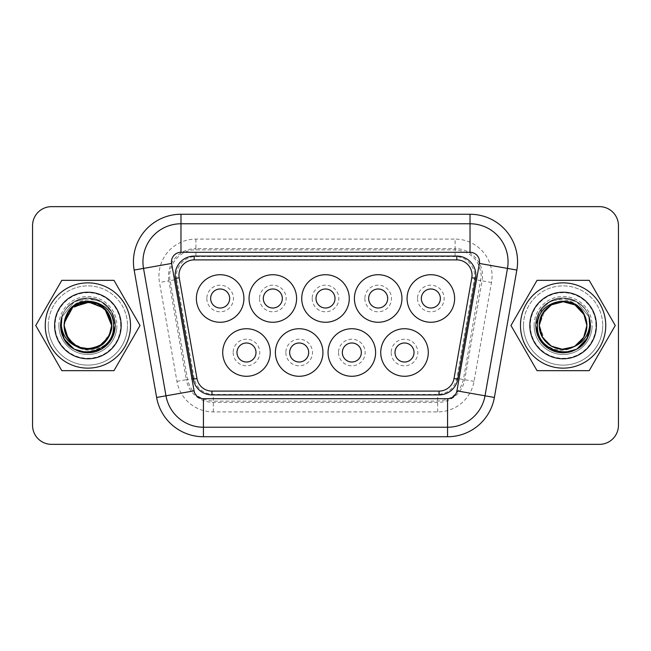 <?xml version="1.0" encoding="UTF-8"?>
<svg xmlns="http://www.w3.org/2000/svg" width="651" height="651" viewBox="0 0 651 651"><rect width="100%" height="100%" fill="white"/><g stroke="black" fill="none" stroke-linecap="round" stroke-linejoin="round"><path stroke-width="0.49" stroke-dasharray="3.25 2.44" d="M407.078 298.5A23.77 23.77 0 0 0 430.848 322.269A23.77 23.77 0 0 0 454.626 298.5A23.77 23.77 0 0 0 430.848 274.722A23.77 23.77 0 0 0 407.078 298.5M380.745 352.5A23.77 23.77 0 0 0 404.515 376.278A23.77 23.77 0 0 0 428.285 352.5A23.77 23.77 0 0 0 404.515 328.731A23.77 23.77 0 0 0 380.745 352.5M354.404 298.5A23.77 23.77 0 0 0 378.174 322.269A23.77 23.77 0 0 0 401.944 298.5A23.77 23.77 0 0 0 378.174 274.722A23.77 23.77 0 0 0 354.404 298.5M328.063 352.5A23.77 23.77 0 0 0 351.841 376.278A23.77 23.77 0 0 0 375.611 352.5A23.77 23.77 0 0 0 351.841 328.731A23.77 23.77 0 0 0 328.063 352.5M301.73 298.5A23.77 23.77 0 0 0 325.5 322.269A23.77 23.77 0 0 0 349.27 298.5A23.77 23.77 0 0 0 325.5 274.722A23.77 23.77 0 0 0 301.73 298.5M275.389 352.5A23.77 23.77 0 0 0 299.159 376.278A23.77 23.77 0 0 0 322.937 352.5A23.77 23.77 0 0 0 299.159 328.731A23.77 23.77 0 0 0 275.389 352.5M249.056 298.5A23.77 23.77 0 0 0 272.826 322.269A23.77 23.77 0 0 0 296.596 298.5A23.77 23.77 0 0 0 272.826 274.722A23.77 23.77 0 0 0 249.056 298.5M222.715 352.5A23.77 23.77 0 0 0 246.485 376.278A23.77 23.77 0 0 0 270.255 352.5A23.77 23.77 0 0 0 246.485 328.731A23.77 23.77 0 0 0 222.715 352.5M196.374 298.5A23.77 23.77 0 0 0 220.152 322.269A23.77 23.77 0 0 0 243.922 298.5A23.77 23.77 0 0 0 220.152 274.722A23.77 23.77 0 0 0 196.374 298.5M417.543 298.5A13.313 13.313 0 0 0 430.848 311.805A13.313 13.313 0 0 0 444.161 298.5A13.313 13.313 0 0 0 430.848 285.187A13.313 13.313 0 0 0 417.543 298.5M440.361 298.5A9.505 9.505 0 0 1 430.848 308.004A9.505 9.505 0 0 1 421.343 298.5A9.505 9.505 0 0 1 430.848 288.987A9.505 9.505 0 0 1 440.361 298.5M391.202 352.5A13.313 13.313 0 0 0 404.515 365.813A13.313 13.313 0 0 0 417.828 352.5A13.313 13.313 0 0 0 404.515 339.195A13.313 13.313 0 0 0 391.202 352.5M414.02 352.5A9.505 9.505 0 0 1 404.515 362.013A9.505 9.505 0 0 1 395.002 352.5A9.505 9.505 0 0 1 404.515 342.996A9.505 9.505 0 0 1 414.02 352.5M364.861 298.5A13.313 13.313 0 0 0 378.174 311.805A13.313 13.313 0 0 0 391.487 298.5A13.313 13.313 0 0 0 378.174 285.187A13.313 13.313 0 0 0 364.861 298.5M387.687 298.5A9.505 9.505 0 0 1 378.174 308.004A9.505 9.505 0 0 1 368.669 298.5A9.505 9.505 0 0 1 378.174 288.987A9.505 9.505 0 0 1 387.687 298.5M312.187 298.5A13.313 13.313 0 0 0 325.5 311.805A13.313 13.313 0 0 0 338.813 298.5A13.313 13.313 0 0 0 325.5 285.187A13.313 13.313 0 0 0 312.187 298.5M335.005 298.5A9.505 9.505 0 0 1 325.5 308.004A9.505 9.505 0 0 1 315.995 298.5A9.505 9.505 0 0 1 325.5 288.987A9.505 9.505 0 0 1 335.005 298.5M338.528 352.5A13.313 13.313 0 0 0 351.841 365.813A13.313 13.313 0 0 0 365.146 352.5A13.313 13.313 0 0 0 351.841 339.195A13.313 13.313 0 0 0 338.528 352.5M361.346 352.5A9.505 9.505 0 0 1 351.841 362.013A9.505 9.505 0 0 1 342.328 352.5A9.505 9.505 0 0 1 351.841 342.996A9.505 9.505 0 0 1 361.346 352.5M259.513 298.5A13.313 13.313 0 0 0 272.826 311.805A13.313 13.313 0 0 0 286.139 298.5A13.313 13.313 0 0 0 272.826 285.187A13.313 13.313 0 0 0 259.513 298.5M282.331 298.5A9.505 9.505 0 0 1 272.826 308.004A9.505 9.505 0 0 1 263.313 298.5A9.505 9.505 0 0 1 272.826 288.987A9.505 9.505 0 0 1 282.331 298.5M285.854 352.5A13.313 13.313 0 0 0 299.159 365.813A13.313 13.313 0 0 0 312.472 352.5A13.313 13.313 0 0 0 299.159 339.195A13.313 13.313 0 0 0 285.854 352.5M308.672 352.5A9.505 9.505 0 0 1 299.159 362.013A9.505 9.505 0 0 1 289.654 352.5A9.505 9.505 0 0 1 299.159 342.996A9.505 9.505 0 0 1 308.672 352.5M206.839 298.5A13.313 13.313 0 0 0 220.152 311.805A13.313 13.313 0 0 0 233.457 298.5A13.313 13.313 0 0 0 220.152 285.187A13.313 13.313 0 0 0 206.839 298.5M229.657 298.5A9.505 9.505 0 0 1 220.152 308.004A9.505 9.505 0 0 1 210.639 298.5A9.505 9.505 0 0 1 220.152 288.987A9.505 9.505 0 0 1 229.657 298.5M233.172 352.5A13.313 13.313 0 0 0 246.485 365.813A13.313 13.313 0 0 0 259.798 352.5A13.313 13.313 0 0 0 246.485 339.195A13.313 13.313 0 0 0 233.172 352.5M255.998 352.5A9.505 9.505 0 0 1 246.485 362.013A9.505 9.505 0 0 1 236.98 352.5A9.505 9.505 0 0 1 246.485 342.996A9.505 9.505 0 0 1 255.998 352.5M175.168 275.104A19.017 19.017 0 0 0 175.461 278.408L193.233 379.199A19.017 19.017 0 0 0 211.957 394.913L439.043 394.913A19.017 19.017 0 0 0 457.767 379.199L475.539 278.408A19.017 19.017 0 0 0 456.815 256.087L194.185 256.087A19.017 19.017 0 0 0 175.168 275.104M508.057 261.792A38.035 38.035 0 0 0 470.022 223.765L180.978 223.765A38.035 38.035 0 0 0 143.521 268.399L165.989 395.808A38.035 38.035 0 0 0 203.438 427.235L447.562 427.235A38.035 38.035 0 0 0 485.011 395.808L507.479 268.399A38.035 38.035 0 0 0 508.057 261.792A38.035 38.035 0 0 1 507.479 268.399M534.113 325.5A29.002 29.002 0 0 1 563.115 296.498A29.002 29.002 0 0 1 592.109 325.5A29.002 29.002 0 0 1 563.115 354.502A29.002 29.002 0 0 1 534.113 325.5A29.002 29.002 0 0 1 563.115 296.498A29.002 29.002 0 0 1 592.109 325.5A29.002 29.002 0 0 1 563.115 354.502A29.002 29.002 0 0 1 534.113 325.5A29.002 29.002 0 0 0 563.115 354.502A29.002 29.002 0 0 0 592.109 325.5M523.494 325.5A39.621 39.621 0 0 1 563.115 285.879A39.621 39.621 0 0 1 602.728 325.5A39.621 39.621 0 0 0 563.115 285.879A39.621 39.621 0 0 0 523.494 325.5A39.621 39.621 0 0 0 563.115 365.121A39.621 39.621 0 0 0 602.728 325.5A39.621 39.621 0 0 1 563.115 365.121A39.621 39.621 0 0 1 523.494 325.5M605.755 325.5A42.64 42.64 0 0 0 563.115 282.86A42.64 42.64 0 0 0 520.466 325.5A42.64 42.64 0 0 0 563.115 368.14A42.64 42.64 0 0 0 605.755 325.5M510.962 325.5L537.034 280.337L589.188 280.337L615.26 325.5L589.188 370.663L537.034 370.663L510.962 325.5M551.226 304.912L563.115 301.73L574.996 304.912L563.115 301.73L551.226 304.912L563.115 301.73L574.996 304.912L583.695 313.611L586.885 325.5C587.259 330.952 584.712 336.77 579.244 342.955C575.761 346.755 570.219 348.855 562.61 349.261C558.42 348.944 555.425 348.285 553.619 347.292C550.274 345.705 547.613 343.826 545.652 341.637C544.895 341.319 540.778 335.037 540.314 332.238L539.337 325.5L541.119 316.467C542.934 312.586 544.952 309.713 547.182 307.858C547.467 307.191 553.236 303.374 556.1 302.788L565.377 301.836L571.619 303.301C574.809 304.595 577.592 306.409 579.968 308.745C584.452 313.424 586.763 319.014 586.885 325.5L585.688 332.946C584.126 336.966 582.344 339.936 580.35 341.865C575.134 346.592 571.513 348.846 563.554 349.27C555.864 348.814 550.355 346.731 547.027 343.004C541.697 338.374 538.841 329.666 539.337 325.5L541.046 316.663C543.316 312.041 545.457 309.022 547.467 307.606C550.054 305.295 556.572 301.34 563.148 301.73C569.007 302.048 568.299 302.284 572.237 303.553C575.329 304.977 577.624 306.442 579.138 307.947C583.573 311.162 587.747 321.675 586.885 325.5L585.216 334.24C583.125 338.553 581.335 341.262 579.854 342.377C575.158 346.902 569.552 349.196 563.034 349.27C560.234 349.245 557.736 348.83 555.539 348.033C552.349 347.081 548.02 344.151 547.206 343.167C542.454 339.643 538.556 329.365 539.337 325.5L541.551 335.501L547.914 343.777L541.551 335.501L539.337 325.5L540.542 318.046C542.112 314.01 543.894 311.032 545.888 309.119C551.137 304.375 554.758 302.129 562.773 301.73C570.439 302.194 575.94 304.318 579.292 308.086C584.655 312.757 587.389 321.643 586.885 325.5L584.492 315.117L586.885 325.5L583.695 337.389L574.996 346.088L563.115 349.27L551.226 346.088L563.115 349.27L574.996 346.088L573.303 346.975L562.098 349.245L551.226 346.088L563.115 349.27L574.996 346.088L563.115 349.27L551.226 346.088L563.115 349.27L574.996 346.088L583.695 337.389L586.885 325.5C587.658 329.341 583.809 339.562 579.113 343.077C578.641 343.923 572.79 347.715 570.048 348.236L560.755 349.156L554.571 347.683C551.356 346.373 548.573 344.558 546.23 342.231C541.762 337.552 539.467 331.977 539.337 325.5L540.533 318.062C541.713 314.832 543.251 312.122 545.139 309.941C547.987 306.45 552.235 303.903 557.883 302.316C564.075 301.291 567.159 301.633 571.96 303.439C579.032 307.077 580.008 307.728 584.508 315.149A23.77 23.77 0 0 1 586.885 325.5L584.134 336.591L576.452 345.176L584.134 336.591L586.885 325.5C587.235 338.333 575.744 349.522 563.115 349.27C557.215 349.693 549.509 345.844 546.368 342.369C541.941 338.471 539.044 330.415 539.337 325.5L541.852 314.864L548.988 306.377M547.914 343.777L541.551 335.501L539.337 325.5L542.267 314.075L550.372 305.433M544.96 340.847L539.337 325.5L540.55 318.03C542.12 313.994 543.91 311.015 545.912 309.095C551.169 304.359 554.733 302.137 562.789 301.73C570.455 302.202 575.956 304.318 579.3 308.094C584.671 312.781 587.389 321.635 586.885 325.5L584.492 315.117L586.885 325.5C587.666 329.341 583.792 339.578 579.121 343.077C578.674 343.907 572.685 347.772 569.991 348.252L560.698 349.148L554.554 347.675C551.332 346.356 548.557 344.542 546.23 342.239C541.762 337.552 539.459 331.977 539.337 325.5L540.957 316.882C541.632 314.417 545.652 308.899 546.344 308.647L553.871 303.602L560.812 301.844C566.158 301.706 570.016 302.3 572.4 303.618L579.284 308.078C582.824 310.242 588.056 321.863 586.885 325.5C587.235 338.333 575.736 349.538 563.115 349.27C557.223 349.701 549.477 345.827 546.368 342.369C541.941 338.471 539.044 330.407 539.337 325.5L541.005 316.768C543.097 312.447 544.887 309.738 546.368 308.631C551.055 304.107 556.662 301.804 563.18 301.73C565.979 301.755 568.486 302.17 570.699 302.975C573.897 303.927 578.178 306.833 579.016 307.833C583.768 311.341 587.666 321.635 586.885 325.5L585.216 334.24C583.117 338.561 581.327 341.27 579.854 342.377C575.15 346.902 569.544 349.196 563.025 349.27L555.482 348.016C552.26 347.032 548.061 344.176 547.198 343.158C542.421 339.619 538.564 329.349 539.337 325.5L544.96 310.153M551.226 346.088L563.115 349.27L574.996 346.088L563.115 349.27L551.226 346.088L542.527 337.389L539.337 325.5L541.054 316.646C543.333 312.016 545.473 309.005 547.467 307.606C550.062 305.295 556.556 301.34 563.164 301.73C568.998 302.048 568.299 302.284 572.237 303.553C575.329 304.977 577.624 306.442 579.138 307.947C583.581 311.17 587.747 321.675 586.885 325.5L585.68 332.962C584.126 336.974 582.344 339.944 580.334 341.889C575.11 346.617 571.537 348.83 563.554 349.27C555.856 348.814 550.347 346.723 547.035 343.004C541.697 338.365 538.841 329.699 539.337 325.5L541.119 316.476C542.934 312.586 544.96 309.713 547.182 307.858C547.418 307.223 553.317 303.325 556.149 302.772L565.426 301.844L571.635 303.309C574.833 304.611 577.608 306.418 579.96 308.737C584.452 313.424 586.763 319.014 586.885 325.5C587.251 330.968 584.704 336.787 579.244 342.963C575.736 346.763 570.186 348.863 562.594 349.261C558.403 348.936 555.417 348.285 553.635 347.3C550.225 345.681 547.564 343.785 545.636 341.612C544.911 341.344 540.745 334.98 540.314 332.222L539.337 325.5L540.957 316.882C541.665 314.36 545.636 308.924 546.344 308.647L553.846 303.61L560.861 301.836C566.183 301.714 570.024 302.308 572.392 303.618L579.276 308.069C582.848 310.275 588.04 321.871 586.885 325.5A23.77 23.77 0 0 1 573.303 346.975C558.2 356.26 537.173 344.371 535.789 327.16C535.439 319.706 537.693 313.131 542.56 307.427C554.286 294.488 578.503 298.296 584.508 315.149M584.492 315.117C586.266 319.259 587.056 322.717 586.885 325.5M58.891 325.5A29.002 29.002 0 0 1 87.885 296.498A29.002 29.002 0 0 1 116.887 325.5A29.002 29.002 0 0 1 87.885 354.502A29.002 29.002 0 0 1 58.891 325.5A29.002 29.002 0 0 1 87.885 296.498A29.002 29.002 0 0 1 116.887 325.5A29.002 29.002 0 0 1 87.885 354.502A29.002 29.002 0 0 1 58.891 325.5A29.002 29.002 0 0 0 87.885 354.502A29.002 29.002 0 0 0 116.887 325.5M48.272 325.5A39.621 39.621 0 0 1 87.885 285.879A39.621 39.621 0 0 1 127.506 325.5A39.621 39.621 0 0 0 87.885 285.879A39.621 39.621 0 0 0 48.272 325.5A39.621 39.621 0 0 0 87.885 365.121A39.621 39.621 0 0 0 127.506 325.5A39.621 39.621 0 0 1 87.885 365.121A39.621 39.621 0 0 1 48.272 325.5M130.534 325.5A42.64 42.64 0 0 1 87.885 368.14A42.64 42.64 0 0 1 45.245 325.5A42.64 42.64 0 0 1 87.885 282.86A42.64 42.64 0 0 1 130.534 325.5M113.966 370.663L140.038 325.5L113.966 280.337L61.812 280.337L35.74 325.5L61.812 370.663L113.966 370.663M64.766 319.983L64.115 325.5C63.31 343.077 84.956 355.576 99.774 346.088C107.374 341.327 111.337 334.468 111.663 325.5C112.468 307.923 90.823 295.424 76.004 304.912C68.404 309.673 64.441 316.532 64.115 325.5C64.441 334.468 68.404 341.327 76.004 346.088C90.823 355.576 112.468 343.077 111.663 325.5C111.337 316.532 107.374 309.673 99.774 304.912C84.956 295.424 63.31 307.923 64.115 325.5L64.319 322.4L64.115 325.5C64.441 334.468 68.404 341.327 76.004 346.088C90.823 355.576 112.468 343.077 111.663 325.5L110.735 332.051L111.663 325.5C111.337 316.532 107.374 309.673 99.774 304.912C84.956 295.424 63.31 307.923 64.115 325.5L64.701 320.259L64.115 325.5C63.31 343.077 84.956 355.576 99.774 346.088C107.374 341.327 111.337 334.468 111.663 325.5C113.038 301.275 75.964 292.494 66.492 315.149A23.77 23.77 0 0 0 64.115 325.5L68.681 339.505M111.484 328.364L111.231 321M99.693 304.863L94.891 302.78L99.693 304.863M86.648 301.763L93.931 302.512L84.532 301.966M80.333 302.959L72.155 307.687L65.897 316.467M68.51 311.731L71.594 308.192L66.109 315.971M110.174 333.784L111.663 325.5C112.468 307.923 90.823 295.424 76.004 304.912C68.404 309.673 64.441 316.532 64.115 325.5C64.441 334.468 68.404 341.327 76.004 346.088C90.823 355.576 112.468 343.077 111.663 325.5L108.115 313.017L97.463 303.74L82.929 302.251L71.838 307.972L82.929 302.251L97.463 303.74L108.115 313.017L111.663 325.5C111.337 316.532 107.374 309.673 99.774 304.912C84.956 295.424 63.31 307.923 64.115 325.5A23.77 23.77 0 0 0 77.697 346.975C92.8 356.26 113.827 344.371 115.211 327.16C115.561 319.706 113.307 313.131 108.44 307.427C96.714 294.488 72.497 298.296 66.492 315.149M68.396 311.894L69.795 310.079M68.851 311.259L68.29 312.049M87.918 301.73L71.244 308.525L64.14 324.491M108.969 314.506L103.867 307.899M100.84 305.563L89.692 301.795M87.877 301.73L81.302 302.658M79.21 303.366L73.205 306.808M64.286 322.684L64.115 325.5C64.441 334.468 68.404 341.327 76.004 346.088C90.823 355.576 112.468 343.077 111.663 325.5C111.337 316.532 107.374 309.673 99.774 304.912C84.956 295.424 63.31 307.923 64.115 325.5C64.441 334.468 68.404 341.327 76.004 346.088C90.823 355.576 112.468 343.077 111.663 325.5C112.468 307.923 90.823 295.424 76.004 304.912C68.404 309.673 64.441 316.532 64.115 325.5C63.31 343.077 84.956 355.576 99.774 346.088C107.374 341.327 111.337 334.468 111.663 325.5L111.411 322.058M79.015 303.447L72.155 307.687M64.726 320.154L64.539 321.049M66.508 315.117L64.115 325.5C64.441 334.468 68.404 341.327 76.004 346.088C90.823 355.576 112.468 343.077 111.663 325.5C111.337 316.532 107.374 309.673 99.774 304.912C84.956 295.424 63.31 307.923 64.115 325.5C63.31 343.077 84.956 355.576 99.774 346.088C107.374 341.327 111.337 334.468 111.663 325.5C112.468 307.923 90.823 295.424 76.004 304.912C68.404 309.673 64.441 316.532 64.115 325.5L65.751 334.15M69.836 340.961L70.853 342.084M64.628 330.423L66.312 335.477M66.963 336.779L74.548 345.176M75.988 346.08L72.448 343.573M77.681 346.967L81.066 348.269L69.543 340.611M81.774 348.472L82.742 348.708L81.774 348.472M94.655 348.285L99.872 346.031M104.616 342.393L102.785 344.029L109.881 334.524M65.897 334.516L64.115 325.5L65.116 332.327M65.727 334.085L74.832 345.364M78.722 347.431L79.837 347.87M80.952 348.236L85.615 349.164L72.212 343.378L65.881 334.484L64.115 325.5M100.848 345.429L101.336 345.103M102.28 344.42L110.825 331.741M64.579 330.179L67.346 337.462M69.201 340.196L70.096 341.262M79.406 347.707L89.716 349.205M95.201 348.122L104.363 342.638M108.668 337.039L109.254 335.924M110.825 331.758L111.28 329.723M106.683 340.058L109.856 334.581M61.935 316.801C58.354 330.399 62.439 341.197 74.198 349.205C91.262 360.133 116.195 345.738 115.26 325.5C116.195 305.262 91.262 290.867 74.198 301.795C56.206 311.105 56.206 339.895 74.198 349.205C91.262 360.133 116.195 345.738 115.26 325.5C116.195 305.262 91.262 290.867 74.198 301.795C56.206 311.105 56.206 339.895 74.198 349.205C91.262 360.133 116.195 345.738 115.26 325.5C116.195 305.262 91.262 290.867 74.198 301.795C56.206 311.105 56.206 339.895 74.198 349.205C91.262 360.133 116.195 345.738 115.26 325.5C116.195 305.262 91.262 290.867 74.198 301.795C56.206 311.105 56.206 339.895 74.198 349.205C91.262 360.133 116.195 345.738 115.26 325.5C116.195 305.262 91.262 290.867 74.198 301.795C56.206 311.105 56.206 339.895 74.198 349.205C91.262 360.133 116.195 345.738 115.26 325.5C116.195 305.262 91.262 290.867 74.198 301.795C56.206 311.105 56.206 339.895 74.198 349.205C91.262 360.133 116.195 345.738 115.26 325.5C116.195 305.262 91.262 290.867 74.198 301.795C56.206 311.105 56.206 339.895 74.198 349.205C91.262 360.133 116.195 345.738 115.26 325.5C116.195 305.262 91.262 290.867 74.198 301.795C56.206 311.105 56.206 339.895 74.198 349.205C91.262 360.133 116.195 345.738 115.26 325.5C116.195 305.262 91.262 290.867 74.198 301.795C56.206 311.105 56.206 339.895 74.198 349.205C91.262 360.133 116.195 345.738 115.26 325.5C116.195 305.262 91.262 290.867 74.198 301.795C56.206 311.105 56.206 339.895 74.198 349.205C90.676 359.637 114.82 346.869 115.211 327.16M61.853 317.037L74.198 301.795L87.885 298.125L101.572 301.795L111.598 311.813L115.26 325.5L111.598 339.187L101.572 349.205L87.885 352.875L74.198 349.205L66.011 341.954L61.251 331.807L66.011 341.954L74.198 349.205L87.885 352.875L101.572 349.205L111.598 339.187L115.26 325.5L108.44 307.427C120.061 319.836 116.09 341.262 101.572 349.205C84.516 360.133 59.583 345.738 60.519 325.5C59.583 305.262 84.516 290.867 101.572 301.795C119.572 311.105 119.572 339.895 101.572 349.205C84.516 360.133 59.583 345.738 60.519 325.5C59.583 305.262 84.516 290.867 101.572 301.795C119.572 311.105 119.572 339.895 101.572 349.205C84.516 360.133 59.583 345.738 60.519 325.5C59.583 305.262 84.516 290.867 101.572 301.795C119.572 311.105 119.572 339.895 101.572 349.205C84.516 360.133 59.583 345.738 60.519 325.5C59.583 305.262 84.516 290.867 101.572 301.795C119.572 311.105 119.572 339.895 101.572 349.205C84.516 360.133 59.583 345.738 60.519 325.5C59.583 305.262 84.516 290.867 101.572 301.795C119.572 311.105 119.572 339.895 101.572 349.205C84.516 360.133 59.583 345.738 60.519 325.5C59.583 305.262 84.516 290.867 101.572 301.795C119.572 311.105 119.572 339.895 101.572 349.205C84.516 360.133 59.583 345.738 60.519 325.5C59.583 305.262 84.516 290.867 101.572 301.795C119.572 311.105 119.572 339.895 101.572 349.205C84.516 360.133 59.583 345.738 60.519 325.5C59.583 305.262 84.516 290.867 101.572 301.795C119.572 311.105 119.572 339.895 101.572 349.205C84.516 360.133 59.583 345.738 60.519 325.5C59.583 305.262 84.516 290.867 101.572 301.795C119.572 311.105 119.572 339.895 101.572 349.205C84.516 360.133 59.583 345.738 60.519 325.5C59.583 305.262 84.516 290.867 101.572 301.795C119.572 311.105 119.572 339.895 101.572 349.205C88.691 356.976 70.056 351.825 63.513 337.959L74.198 349.205L87.885 352.875L101.572 349.205L111.598 339.187L115.26 325.5L111.598 311.813L101.572 301.795L87.885 298.125L74.198 301.795L61.853 317.037L74.198 301.795L87.885 298.125L101.572 301.795L111.598 311.813L115.26 325.5L111.598 339.187L101.572 349.205L87.885 352.875L74.198 349.205L66.011 341.954L61.251 331.807L66.011 341.954L74.198 349.205L87.885 352.875L101.572 349.205L111.598 339.187L115.26 325.5L111.598 311.813L101.572 301.795L87.885 298.125L74.198 301.795L61.853 317.037L74.198 301.795L87.885 298.125L101.572 301.795L111.598 311.813L115.26 325.5L111.598 339.187L101.572 349.205L87.885 352.875L74.198 349.205L66.011 341.954L61.251 331.807L66.011 341.954L74.198 349.205L87.885 352.875L101.572 349.205L111.598 339.187L115.26 325.5L111.598 311.813L101.572 301.795L87.885 298.125L74.198 301.795L61.853 317.037L74.198 301.795L87.885 298.125L101.572 301.795L111.598 311.813L115.26 325.5M535.74 325.5L539.402 311.813L549.428 301.795L563.115 298.125L576.802 301.795L589.147 317.037L576.802 301.795L563.115 298.125L549.428 301.795L539.402 311.813L535.74 325.5L539.402 311.813L549.428 301.795L563.115 298.125L576.802 301.795L589.147 317.037L576.802 301.795L563.115 298.125L549.428 301.795L539.402 311.813L535.74 325.5L539.402 311.813L549.428 301.795L563.115 298.125L576.802 301.795L589.147 317.037L576.802 301.795L563.115 298.125L549.428 301.795L539.402 311.813L535.74 325.5L539.402 311.813L549.428 301.795L563.115 298.125L576.802 301.795L589.147 317.037L576.802 301.795L563.115 298.125L549.428 301.795L539.402 311.813L535.74 325.5M587.487 337.959C580.944 351.825 562.309 356.976 549.428 349.205C531.428 339.895 531.428 311.105 549.428 301.795C566.484 290.867 591.417 305.262 590.481 325.5C591.417 345.738 566.484 360.133 549.428 349.205C531.428 339.895 531.428 311.105 549.428 301.795C566.484 290.867 591.417 305.262 590.481 325.5C591.417 345.738 566.484 360.133 549.428 349.205C531.428 339.895 531.428 311.105 549.428 301.795C566.484 290.867 591.417 305.262 590.481 325.5C591.417 345.738 566.484 360.133 549.428 349.205C531.428 339.895 531.428 311.105 549.428 301.795C566.484 290.867 591.417 305.262 590.481 325.5C591.417 345.738 566.484 360.133 549.428 349.205C531.428 339.895 531.428 311.105 549.428 301.795C566.484 290.867 591.417 305.262 590.481 325.5C591.417 345.738 566.484 360.133 549.428 349.205C531.428 339.895 531.428 311.105 549.428 301.795C566.484 290.867 591.417 305.262 590.481 325.5C591.417 345.738 566.484 360.133 549.428 349.205C531.428 339.895 531.428 311.105 549.428 301.795C566.484 290.867 591.417 305.262 590.481 325.5C591.417 345.738 566.484 360.133 549.428 349.205C531.428 339.895 531.428 311.105 549.428 301.795C566.484 290.867 591.417 305.262 590.481 325.5C591.417 345.738 566.484 360.133 549.428 349.205C531.428 339.895 531.428 311.105 549.428 301.795C566.484 290.867 591.417 305.262 590.481 325.5C591.417 345.738 566.484 360.133 549.428 349.205C531.428 339.895 531.428 311.105 549.428 301.795C566.484 290.867 591.417 305.262 590.481 325.5C591.417 345.738 566.484 360.133 549.428 349.205C534.91 341.262 530.939 319.836 542.56 307.427L535.74 325.5L539.402 339.187L549.428 349.205L563.115 352.875L576.802 349.205L584.989 341.954L589.749 331.807M589.065 316.801C592.646 330.399 588.561 341.197 576.802 349.205C559.738 360.133 534.805 345.738 535.74 325.5C534.805 305.262 559.738 290.867 576.802 301.795C594.794 311.105 594.794 339.895 576.802 349.205C559.738 360.133 534.805 345.738 535.74 325.5C534.805 305.262 559.738 290.867 576.802 301.795C594.794 311.105 594.794 339.895 576.802 349.205C559.738 360.133 534.805 345.738 535.74 325.5C534.805 305.262 559.738 290.867 576.802 301.795C594.794 311.105 594.794 339.895 576.802 349.205C559.738 360.133 534.805 345.738 535.74 325.5C534.805 305.262 559.738 290.867 576.802 301.795C594.794 311.105 594.794 339.895 576.802 349.205C559.738 360.133 534.805 345.738 535.74 325.5C534.805 305.262 559.738 290.867 576.802 301.795C594.794 311.105 594.794 339.895 576.802 349.205C559.738 360.133 534.805 345.738 535.74 325.5C534.805 305.262 559.738 290.867 576.802 301.795C594.794 311.105 594.794 339.895 576.802 349.205C559.738 360.133 534.805 345.738 535.74 325.5C534.805 305.262 559.738 290.867 576.802 301.795C594.794 311.105 594.794 339.895 576.802 349.205C559.738 360.133 534.805 345.738 535.74 325.5C534.805 305.262 559.738 290.867 576.802 301.795C594.794 311.105 594.794 339.895 576.802 349.205C559.738 360.133 534.805 345.738 535.74 325.5C534.805 305.262 559.738 290.867 576.802 301.795C594.794 311.105 594.794 339.895 576.802 349.205C559.738 360.133 534.805 345.738 535.74 325.5C534.805 305.262 559.738 290.867 576.802 301.795C594.794 311.105 594.794 339.895 576.802 349.205C560.324 359.637 536.18 346.869 535.789 327.16M176.681 279.442C174.273 267.984 184.192 256.168 195.902 256.543L455.098 256.543C466.8 256.16 476.719 267.984 474.319 279.442L456.88 378.329C454.365 388.338 447.953 393.717 437.659 394.457L213.341 394.457C203.047 393.717 196.635 388.346 194.12 378.329L176.681 279.442L170.131 280.597L187.569 379.484C190.955 392.903 199.54 400.105 213.341 401.114L437.659 401.114C451.46 400.105 460.045 392.903 463.431 379.484L481.268 276.057C479.714 260.164 470.99 251.441 455.098 249.886L195.902 249.886C180.213 249.382 166.908 265.242 170.131 280.597L168.869 280.825A27.448 27.448 0 0 1 195.902 248.609L195.902 256.543M599.433 444.356A19.017 19.017 0 0 0 618.45 425.339L618.45 225.661A19.017 19.017 0 0 0 599.433 206.644L51.567 206.644A19.017 19.017 0 0 0 32.55 225.661L32.55 425.339A19.017 19.017 0 0 0 51.567 444.356L599.433 444.356M180.978 223.765A38.035 38.035 0 0 0 143.521 268.399M195.902 239.096L195.902 248.609L455.098 248.609L455.098 239.096L195.902 239.096A36.961 36.961 0 0 0 159.503 282.477L176.942 381.364A36.961 36.961 0 0 0 213.341 411.904L437.659 411.904A36.961 36.961 0 0 0 474.058 381.364L491.497 282.477A36.961 36.961 0 0 0 455.098 239.096M455.098 256.543L455.098 248.609A27.448 27.448 0 0 1 482.131 280.825L474.319 279.442M595.917 325.5A32.802 32.802 0 0 0 563.115 292.698A32.802 32.802 0 0 0 530.305 325.5A32.802 32.802 0 0 0 563.115 358.302A32.802 32.802 0 0 0 595.917 325.5M120.695 325.5A32.802 32.802 0 0 0 87.885 292.698A32.802 32.802 0 0 0 55.083 325.5A32.802 32.802 0 0 0 87.885 358.302A32.802 32.802 0 0 0 120.695 325.5M491.497 282.477L482.131 280.825L464.692 379.712A27.448 27.448 0 0 1 437.659 402.391L213.341 402.391A27.448 27.448 0 0 1 186.308 379.712L194.12 378.329M176.942 381.364L186.308 379.712L168.869 280.825L159.503 282.477M213.341 411.904L213.341 394.457M437.659 411.904L437.659 394.457M474.058 381.364L456.88 378.329M165.989 395.808A38.035 38.035 0 0 0 203.438 427.235M447.562 427.235A38.035 38.035 0 0 0 485.011 395.808"/><path stroke-width="0.98" d="M475.832 275.104A19.017 19.017 0 0 1 475.539 278.408L457.767 379.199A19.017 19.017 0 0 1 439.043 394.913L211.957 394.913A19.017 19.017 0 0 1 193.233 379.199L175.461 278.408A19.017 19.017 0 0 1 194.185 256.087L456.815 256.087A19.017 19.017 0 0 1 475.832 275.104A19.017 19.017 0 0 0 456.815 256.087L456.815 259.895L194.185 259.895A15.217 15.217 0 0 0 179.204 277.749L196.976 378.532A15.217 15.217 0 0 0 211.957 391.105L439.043 391.105A15.217 15.217 0 0 0 454.024 378.532L471.796 277.749A15.217 15.217 0 0 0 456.815 259.895M407.078 298.5A23.77 23.77 0 0 0 430.848 322.269A23.77 23.77 0 0 0 454.626 298.5A23.77 23.77 0 0 0 430.848 274.722A23.77 23.77 0 0 0 407.078 298.5M380.745 352.5A23.77 23.77 0 0 0 404.515 376.278A23.77 23.77 0 0 0 428.285 352.5A23.77 23.77 0 0 0 404.515 328.731A23.77 23.77 0 0 0 380.745 352.5M354.404 298.5A23.77 23.77 0 0 0 378.174 322.269A23.77 23.77 0 0 0 401.944 298.5A23.77 23.77 0 0 0 378.174 274.722A23.77 23.77 0 0 0 354.404 298.5M328.063 352.5A23.77 23.77 0 0 0 351.841 376.278A23.77 23.77 0 0 0 375.611 352.5A23.77 23.77 0 0 0 351.841 328.731A23.77 23.77 0 0 0 328.063 352.5M301.73 298.5A23.77 23.77 0 0 0 325.5 322.269A23.77 23.77 0 0 0 349.27 298.5A23.77 23.77 0 0 0 325.5 274.722A23.77 23.77 0 0 0 301.73 298.5M275.389 352.5A23.77 23.77 0 0 0 299.159 376.278A23.77 23.77 0 0 0 322.937 352.5A23.77 23.77 0 0 0 299.159 328.731A23.77 23.77 0 0 0 275.389 352.5M249.056 298.5A23.77 23.77 0 0 0 272.826 322.269A23.77 23.77 0 0 0 296.596 298.5A23.77 23.77 0 0 0 272.826 274.722A23.77 23.77 0 0 0 249.056 298.5M222.715 352.5A23.77 23.77 0 0 0 246.485 376.278A23.77 23.77 0 0 0 270.255 352.5A23.77 23.77 0 0 0 246.485 328.731A23.77 23.77 0 0 0 222.715 352.5M196.374 298.5A23.77 23.77 0 0 0 220.152 322.269A23.77 23.77 0 0 0 243.922 298.5A23.77 23.77 0 0 0 220.152 274.722A23.77 23.77 0 0 0 196.374 298.5M229.657 298.5A9.505 9.505 0 0 1 220.152 308.004A9.505 9.505 0 0 1 210.639 298.5A9.505 9.505 0 0 1 220.152 288.987A9.505 9.505 0 0 1 229.657 298.5M255.998 352.5A9.505 9.505 0 0 1 246.485 362.013A9.505 9.505 0 0 1 236.98 352.5A9.505 9.505 0 0 1 246.485 342.996A9.505 9.505 0 0 1 255.998 352.5M282.331 298.5A9.505 9.505 0 0 1 272.826 308.004A9.505 9.505 0 0 1 263.313 298.5A9.505 9.505 0 0 1 272.826 288.987A9.505 9.505 0 0 1 282.331 298.5M308.672 352.5A9.505 9.505 0 0 1 299.159 362.013A9.505 9.505 0 0 1 289.654 352.5A9.505 9.505 0 0 1 299.159 342.996A9.505 9.505 0 0 1 308.672 352.5M335.005 298.5A9.505 9.505 0 0 1 325.5 308.004A9.505 9.505 0 0 1 315.995 298.5A9.505 9.505 0 0 1 325.5 288.987A9.505 9.505 0 0 1 335.005 298.5M361.346 352.5A9.505 9.505 0 0 1 351.841 362.013A9.505 9.505 0 0 1 342.328 352.5A9.505 9.505 0 0 1 351.841 342.996A9.505 9.505 0 0 1 361.346 352.5M387.687 298.5A9.505 9.505 0 0 1 378.174 308.004A9.505 9.505 0 0 1 368.669 298.5A9.505 9.505 0 0 1 378.174 288.987A9.505 9.505 0 0 1 387.687 298.5M414.02 352.5A9.505 9.505 0 0 1 404.515 362.013A9.505 9.505 0 0 1 395.002 352.5A9.505 9.505 0 0 1 404.515 342.996A9.505 9.505 0 0 1 414.02 352.5M440.361 298.5A9.505 9.505 0 0 1 430.848 308.004A9.505 9.505 0 0 1 421.343 298.5A9.505 9.505 0 0 1 430.848 288.987A9.505 9.505 0 0 1 440.361 298.5M142.943 261.792A38.035 38.035 0 0 1 180.978 223.765L470.022 223.765A38.035 38.035 0 0 1 507.479 268.399L485.011 395.808A38.035 38.035 0 0 1 447.562 427.235L203.438 427.235A38.035 38.035 0 0 1 165.989 395.808L143.521 268.399A38.035 38.035 0 0 1 142.943 261.792A38.035 38.035 0 0 0 143.521 268.399L171.612 263.443L194.079 390.86A9.505 9.505 0 0 0 203.438 398.713L447.562 398.713A9.505 9.505 0 0 0 456.921 390.86L485.011 395.808A38.035 38.035 0 0 1 447.562 427.235L447.562 398.713M605.755 325.5A42.64 42.64 0 0 0 563.115 282.86A42.64 42.64 0 0 0 520.466 325.5A42.64 42.64 0 0 0 563.115 368.14A42.64 42.64 0 0 0 605.755 325.5M615.26 325.5L589.188 280.337L537.034 280.337L510.962 325.5L537.034 370.663L589.188 370.663L615.26 325.5M547.914 343.777L551.226 346.088L542.527 337.389L539.337 325.5L542.527 337.389L551.226 346.088L547.914 343.777L551.226 346.088L542.527 337.389L539.337 325.5C538.686 342.214 558.281 354.844 573.303 346.975A23.77 23.77 0 0 0 586.885 325.5C586.421 335.314 581.896 342.467 573.303 346.975C582.914 342.996 588.382 335.843 589.692 325.5L589.065 316.801L590.481 325.5L587.487 337.959C576.355 362.208 535.529 352.46 537.531 325.5C536.514 300.428 575.077 291.388 584.492 315.117A23.77 23.77 0 0 1 586.885 325.5L583.695 337.389L574.996 346.088L583.695 337.389L586.885 325.5L583.695 337.389L574.996 346.088L573.303 346.975L562.098 349.245L551.226 346.088L542.527 337.389L539.337 325.5L542.527 313.611L551.226 304.912L563.115 301.73L574.996 304.912L584.492 315.117L574.996 304.912L563.115 301.73L551.226 304.912L542.527 313.611L539.337 325.5L542.527 313.611L550.372 305.433M596.389 325.5A33.282 33.282 0 0 1 563.115 358.782A33.282 33.282 0 0 1 529.833 325.5A33.282 33.282 0 0 1 563.115 292.218A33.282 33.282 0 0 1 596.389 325.5M551.226 346.088L544.96 340.847M544.96 310.153L551.226 304.912L563.115 301.73L574.996 304.912L583.695 313.611L586.885 325.5L583.695 313.611L574.996 304.912L583.695 313.611L586.885 325.5L583.695 337.389L574.996 346.088L583.695 337.389L586.885 325.5L583.695 313.611L574.996 304.912L563.115 301.73L551.226 304.912L548.988 306.377M586.885 325.5C586.559 316.532 582.596 309.673 574.996 304.912C560.177 295.424 538.532 307.923 539.337 325.5L542.527 313.611L551.226 304.912L563.115 301.73L574.996 304.912L584.492 315.117L574.996 304.912L563.115 301.73L551.226 304.912L542.527 313.611L539.337 325.5L542.527 313.611L551.226 304.912M130.534 325.5A42.64 42.64 0 0 1 87.885 368.14A42.64 42.64 0 0 1 45.245 325.5A42.64 42.64 0 0 1 87.885 282.86A42.64 42.64 0 0 1 130.534 325.5M61.812 370.663L35.74 325.5L61.812 280.337L113.966 280.337L140.038 325.5L113.966 370.663L61.812 370.663M66.109 315.971L64.115 325.5A23.77 23.77 0 0 1 66.508 315.117C75.923 291.388 114.486 300.428 113.469 325.5C115.471 352.46 74.645 362.208 63.513 337.959L60.519 325.5L61.935 316.801L61.308 325.5C62.618 335.843 68.086 342.996 77.697 346.975A23.77 23.77 0 0 1 64.115 325.5C64.14 331.774 66.483 337.397 71.154 342.385L78.747 347.447L85.59 349.156L91.921 348.928L95.144 348.139C98.155 347.39 103.306 343.948 103.802 343.158C108.595 338.935 112.11 331.139 111.663 325.5L109.897 316.508L103.631 307.687L87.519 301.73L73.018 306.963L64.701 320.259L73.018 306.963L87.519 301.73L103.631 307.687L109.897 316.508L111.663 325.5L110.174 317.232L104.127 308.143L87.918 301.73M121.167 325.5A33.282 33.282 0 0 0 87.885 292.218A33.282 33.282 0 0 0 54.611 325.5A33.282 33.282 0 0 0 87.885 358.782A33.282 33.282 0 0 0 121.167 325.5M111.231 321L110.67 318.705M110.646 318.632L109.905 316.532M109.832 316.37L107.708 312.382M107.57 312.179L104.306 308.314L111.411 322.058M94.891 302.78L93.931 302.512L94.891 302.78M84.532 301.966L80.333 302.959M72.155 307.687L73.205 306.808M71.838 307.972L71.049 308.72L71.838 307.972M69.795 310.079L68.851 311.259M68.29 312.049L66.768 314.588M66.605 314.905L65.369 317.883M64.473 321.391L64.319 322.4L64.473 321.391M64.14 324.491L64.579 330.179M107.415 339.049L108.961 336.502L111.663 325.5L109.881 316.484M109.84 316.386L108.969 314.506M103.867 307.899L100.84 305.563M89.692 301.795L87.877 301.73M81.302 302.658L79.21 303.366M65.897 316.467L64.766 319.983M86.648 301.763L79.015 303.447M68.51 311.731L64.726 320.154M64.539 321.049L64.115 325.5L68.176 338.78L77.794 347.024L90.896 349.082L102.785 344.029L93.191 348.667L82.197 348.578L72.993 344.021L65.751 334.15M68.396 311.894L65.458 317.631M70.853 342.084L77.697 346.975C81.635 350.132 96.56 349.79 100.449 345.681C105.885 343.704 113.014 330.659 111.663 325.5C112.118 319.958 108.611 312.041 103.802 307.842C103.2 306.987 98.317 303.716 95.249 302.894L91.913 302.072L85.916 301.812L79.471 303.268C77.697 303.765 72.578 306.8 71.236 308.541C66.516 313.351 64.148 319.006 64.115 325.5C64.14 331.774 66.483 337.397 71.154 342.385L78.747 347.447L85.59 349.156L91.921 348.928L95.144 348.139C98.155 347.39 103.306 343.948 103.802 343.158C108.595 338.935 112.11 331.139 111.663 325.5L104.811 308.81L90.253 301.844L72.871 307.069L64.286 322.684M68.681 339.505L69.836 340.961M64.115 325.614L64.628 330.423M66.312 335.477L66.963 336.779M74.548 345.176L77.681 346.967M81.066 348.269L81.774 348.472L81.066 348.269M82.742 348.708L83.499 348.863L82.742 348.708M101.418 345.046L96.063 347.821L83.564 348.871L94.655 348.285M99.872 346.031L101.8 344.778M110.174 333.784L103.411 343.508L109.278 335.875M109.344 335.729L111.655 325.842M65.116 332.327L65.727 334.085M74.832 345.364L78.722 347.431M79.837 347.87L80.952 348.236M108.668 337.039L98.594 346.723L85.615 349.164L87.739 349.27M87.755 349.27L100.848 345.429M101.336 345.103L102.28 344.42M110.825 331.741L111.655 325.76M67.346 337.462L69.201 340.196M70.096 341.262L72.448 343.573M76.021 346.096L79.406 347.707M89.716 349.205L95.201 348.122M104.363 342.638L107.399 339.081M109.254 335.924L110.117 333.914M110.157 333.825L110.825 331.758M111.28 329.723L111.484 328.364M65.897 334.516L69.543 340.611M104.616 342.393L106.683 340.058M61.251 331.807L60.519 325.5L61.853 317.037L60.519 325.5L61.251 331.807L60.519 325.5L61.853 317.037L60.519 325.5L61.251 331.807L60.519 325.5L61.853 317.037L60.519 325.5L61.251 331.807L60.519 325.5L61.853 317.037L60.519 325.5L64.18 339.187L74.198 349.205L87.885 352.875L101.572 349.205L111.598 339.187L115.26 325.5M599.433 444.356A19.017 19.017 0 0 0 618.45 425.339L618.45 225.661A19.017 19.017 0 0 0 599.433 206.644L51.567 206.644A19.017 19.017 0 0 0 32.55 225.661L32.55 425.339A19.017 19.017 0 0 0 51.567 444.356L599.433 444.356M587.487 337.959L576.802 349.205L563.115 352.875L549.428 349.205L539.402 339.187L535.74 325.5L539.402 339.187L549.428 349.205L563.115 352.875L576.802 349.205L586.82 339.187L590.481 325.5L589.147 317.037L590.481 325.5L586.82 339.187L576.802 349.205L563.115 352.875L549.428 349.205L539.402 339.187L535.74 325.5L539.402 339.187L549.428 349.205L563.115 352.875L576.802 349.205L586.82 339.187L590.481 325.5L589.147 317.037L590.481 325.5L586.82 339.187L576.802 349.205L563.115 352.875L549.428 349.205L539.402 339.187L535.74 325.5L539.402 339.187L549.428 349.205L563.115 352.875L576.802 349.205M589.749 331.807L590.481 325.5L589.147 317.037L590.481 325.5L586.82 339.187L576.802 349.205L563.115 352.875L549.428 349.205L539.402 339.187L535.74 325.5L539.402 339.187L549.428 349.205L563.115 352.875L576.802 349.205L586.82 339.187L590.481 325.5L589.147 317.037L590.481 325.5L586.82 339.187L576.802 349.205L563.115 352.875L549.428 349.205L539.402 339.187L535.74 325.5M475.539 278.408L471.796 277.749M179.204 277.749L175.461 278.408A19.017 19.017 0 0 1 194.185 256.087L194.185 259.895M470.022 214.252A47.539 47.539 0 0 1 516.845 270.051L494.378 397.46A47.539 47.539 0 0 1 447.562 436.748L203.438 436.748A47.539 47.539 0 0 1 156.622 397.46L134.155 270.051A47.539 47.539 0 0 1 180.978 214.252L470.022 214.252L470.022 223.765A38.035 38.035 0 0 1 508.057 261.792M456.921 390.86L479.388 263.443A9.505 9.505 0 0 0 470.022 252.287L180.978 252.287A9.505 9.505 0 0 0 171.612 263.443M180.978 252.287L180.978 214.252M479.388 263.443L516.845 270.051M203.438 398.713L203.438 427.235A38.035 38.035 0 0 1 165.989 395.808L194.079 390.86M470.022 252.287L470.022 223.765M165.989 395.808L156.622 397.46M134.155 270.051L143.521 268.399M203.438 427.235L203.438 436.748M447.562 427.235L447.562 436.748M485.011 395.808L494.378 397.46M211.957 391.105L211.957 394.913A19.017 19.017 0 0 1 193.233 379.199L196.976 378.532M454.024 378.532L457.767 379.199A19.017 19.017 0 0 1 439.043 394.913L439.043 391.105"/></g></svg>
